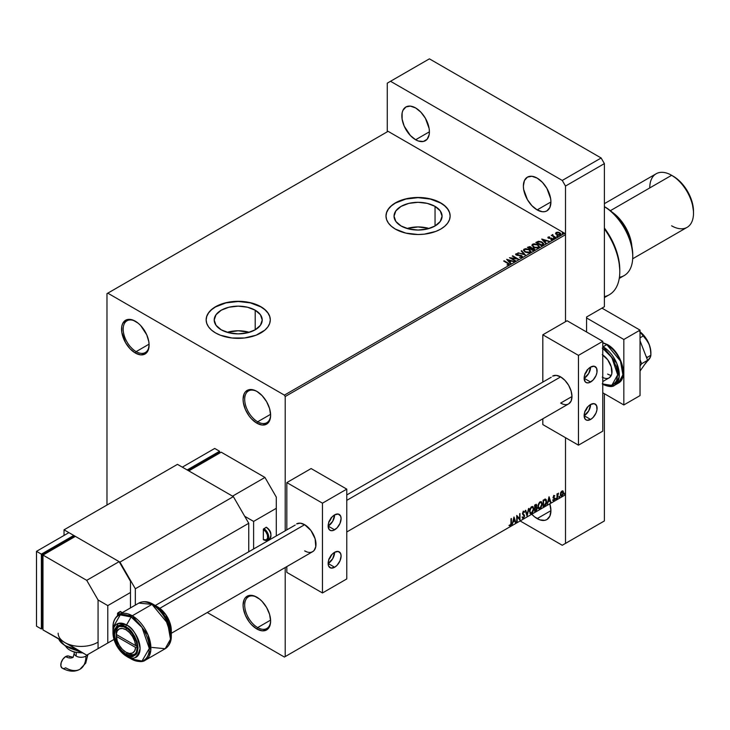 <?xml version="1.0" encoding="UTF-8"?>
<svg xmlns="http://www.w3.org/2000/svg" width="730" height="730" viewBox="0 0 730 730"><rect width="100%" height="100%" fill="white"/><g stroke="black" fill="none" stroke-linecap="round" stroke-linejoin="round"><path stroke-width="1.09" d="M257.663 421.785A18.332 10.585 -120 0 0 270.62 414.759A18.332 10.585 60 0 1 266.824 422.697A18.332 10.585 60 0 1 257.663 421.785L270.602 414.312L257.663 421.785A18.332 10.585 60 0 1 245.681 405.634A18.332 10.585 60 0 1 248.492 390.942A18.332 10.585 60 0 1 257.261 391.627A18.332 10.585 -120 0 0 244.696 399.565A18.332 10.585 -120 0 0 257.663 421.785L256.851 423.19L257.663 421.785M256.851 391.38L256.851 391.38A19.473 11.242 60 0 1 270.62 415.242A19.473 11.242 60 0 1 256.851 423.19L251.576 418.938L249.195 416.091L245.399 409.512L243.345 402.595L243.081 399.337L244.13 393.853L245.399 391.837L249.195 389.647L254.168 390.139L256.851 391.38L262.125 395.642L266.587 401.664L269.571 408.545L270.62 415.242L270.355 418.19L268.302 422.734L266.587 424.157L262.125 425.024L256.851 423.19A19.473 11.242 60 0 1 243.081 399.337A19.473 11.242 60 0 1 256.851 391.38L256.851 391.389M136.145 351.632A18.332 10.585 -120 0 0 149.102 344.606A18.332 10.585 60 0 1 145.306 352.535A18.332 10.585 60 0 1 136.145 351.632L149.084 344.159L136.145 351.632A18.332 10.585 60 0 1 124.173 335.471A18.332 10.585 60 0 1 126.974 320.789A18.332 10.585 60 0 1 135.743 321.474A18.332 10.585 -120 0 0 123.188 329.412A18.332 10.585 -120 0 0 136.145 351.632L135.333 353.028L136.145 351.632M135.333 321.227L135.333 321.227A19.473 11.242 60 0 1 149.102 345.08A19.473 11.242 60 0 1 135.333 353.028L130.068 348.776L125.596 342.753L121.828 332.433L121.828 326.228L122.613 323.7L125.596 320.26L127.686 319.494L132.65 319.977L138.025 323.08L140.607 325.48L146.785 334.906L148.838 341.822L149.102 345.08L148.053 350.564L145.069 353.995L140.607 354.862L135.333 353.028A19.473 11.242 60 0 1 121.563 329.175A19.473 11.242 60 0 1 135.333 321.227L135.333 321.227M257.663 627.581A18.332 10.585 -120 0 0 270.62 620.555A18.332 10.585 60 0 1 266.824 628.493A18.332 10.585 60 0 1 257.663 627.581L270.602 620.117L257.663 627.581A18.332 10.585 60 0 1 245.681 611.43A18.332 10.585 60 0 1 248.492 596.739A18.332 10.585 60 0 1 257.261 597.423A18.332 10.585 -120 0 0 244.696 605.362A18.332 10.585 -120 0 0 257.663 627.581L256.851 628.986L257.663 627.581M256.851 597.186L256.851 597.186A19.473 11.242 60 0 1 270.62 621.038A19.473 11.242 60 0 1 256.851 628.986L251.576 624.734L249.195 621.887L245.399 615.308L243.345 608.391L243.081 605.133L244.13 599.649L245.399 597.642L249.195 595.443L254.168 595.936L259.533 599.038L262.125 601.438L266.587 607.46L269.571 614.341L270.62 621.038L270.355 623.986L268.302 628.53L266.587 629.953L262.125 630.82L256.851 628.986A19.473 11.242 60 0 1 243.081 605.133A19.473 11.242 60 0 1 256.851 597.186L256.851 597.186M429.103 228.49A24.017 13.861 0 0 0 407.021 228.49L418.062 226.939L429.103 228.49M435.043 206.38L435.043 225.981L427.251 228.992L418.062 230.041L408.873 228.992L401.08 225.981A24.017 13.861 180 0 1 394.045 216.18A24.017 13.861 180 0 1 408.873 203.369A24.017 13.861 180 0 1 435.043 206.38L440.245 210.87L442.079 216.18L440.245 221.482L435.043 225.981L435.043 206.38A24.017 13.861 180 0 1 442.079 216.18A24.017 13.861 180 0 1 427.251 228.992A24.017 13.861 180 0 1 401.08 225.981L395.879 221.482L394.045 216.18L395.879 210.87L401.08 206.38L408.873 203.369L418.062 202.31L427.251 203.369L435.043 206.38M249.259 332.323A24.017 13.861 0 0 0 227.176 332.323L238.217 330.772L249.259 332.323M255.199 310.204L255.199 329.814L247.406 332.816L238.217 333.875L229.028 332.816L221.236 329.814A24.017 13.861 180 0 1 214.2 320.014A24.017 13.861 180 0 1 229.028 307.202A24.017 13.861 180 0 1 255.199 310.204L260.4 314.703L262.234 320.014L260.4 325.315L255.199 329.814L255.199 310.204A24.017 13.861 180 0 1 262.234 320.014A24.017 13.861 180 0 1 247.406 332.816A24.017 13.861 180 0 1 221.236 329.814L216.034 325.315L214.2 320.014L216.034 314.703L221.236 310.204L229.028 307.202L238.217 306.144L247.406 307.202L255.199 310.204M270.292 319.913A32.074 18.524 0 0 0 260.902 306.919L260.902 306.728A32.074 18.524 180 0 1 270.301 319.822A32.074 18.524 180 0 1 250.49 336.932A32.074 18.524 180 0 1 215.532 332.916L220.396 335.225L231.957 337.99L244.477 337.99L256.038 335.225L264.89 330.115L267.855 326.912L269.68 323.436L270.301 319.822L269.68 316.209L267.855 312.741L264.89 309.538L260.902 306.728L250.49 302.713L238.217 301.308L225.944 302.713L215.532 306.728L211.545 309.538L208.579 312.741L206.754 316.209L206.143 319.822L206.754 323.436L208.579 326.912L211.545 330.115L215.532 332.916A32.074 18.524 180 0 1 206.143 319.822A32.074 18.524 180 0 1 225.944 302.713A32.074 18.524 180 0 1 260.902 306.728L260.902 306.919A32.074 18.524 0 0 0 226.017 302.886A32.074 18.524 0 0 0 206.143 319.913M450.136 216.089A32.074 18.524 0 0 0 440.747 203.086L440.747 202.894A32.074 18.524 180 0 1 450.145 215.989A32.074 18.524 180 0 1 430.335 233.098A32.074 18.524 180 0 1 395.377 229.092L405.789 233.098L418.062 234.512L424.322 234.157L435.883 231.392L440.747 229.092L444.734 226.282L447.7 223.079L449.525 219.602L450.145 215.989L449.525 212.375L447.7 208.908L444.734 205.705L440.747 202.894L430.335 198.879L418.062 197.474L405.789 198.879L395.377 202.894L391.389 205.705L388.424 208.908L386.599 212.375L385.988 215.989L386.599 219.602L388.424 223.079L391.389 226.282L395.377 229.092A32.074 18.524 180 0 1 385.988 215.989A32.074 18.524 180 0 1 405.789 198.879A32.074 18.524 180 0 1 440.747 202.894L440.747 203.086A32.074 18.524 0 0 0 405.862 199.053A32.074 18.524 0 0 0 385.988 216.089M106.981 293.633L106.981 505.041L106.981 293.633L388.086 131.336L564.692 233.299L284.39 395.122L107.794 293.168L106.981 293.633M555.612 233.527L557.957 235.124L559.983 235.115L560.895 234.412L560.503 233.244L558.231 232.204L556.105 232.45L555.612 233.527L556.661 234.622L560.394 234.923L560.95 234.148L559.855 232.77L557.957 232.167L556.105 232.45L555.567 233.609M555.375 237.743L555.813 237.487L552.856 235.617L552.829 234.503L552.282 235.452L551.232 235.352L555.375 237.743L555.813 237.487L553.066 235.826L552.829 234.503L552.282 235.452L551.232 235.352L555.375 237.743M547.883 237.67L548.139 237.049L548.394 238.162L551.287 238.436L548.805 238.272L549.288 238.053L548.805 238.272L548.677 237.332L549.571 236.903L548.139 237.049L548.057 237.916L551.542 238.555L551.953 239.139L550.885 239.768L552.035 239.705L552.674 239.084L552.072 238.354L548.805 237.898L548.595 237.396L549.571 236.903L548.139 237.423L549.571 237.277M542.81 244.997L543.649 243.528L541.368 241.73L538.503 241.283L535.82 242.488L541.487 245.754L543.731 243.902L542.217 242.15L538.229 241.329L535.82 242.488L541.487 245.754L542.81 244.997M531.577 248.045L530.902 246.95L527.389 247.351L533.055 250.627L534.634 249.569L533.922 248.273L531.577 247.954L529.88 246.576L527.389 247.351L533.055 250.627L534.716 249.277M525.427 255.035L521.64 250.673L521.165 250.947L524.094 254.223L517.935 252.808L525.427 255.035L521.64 250.673L521.165 250.947L524.094 254.223L517.935 252.808L525.427 255.035M515.535 260.747L511.319 258.31L518.373 259.104L512.697 255.829L512.259 256.084L516.493 258.52L509.43 257.717L515.535 260.747L511.319 258.31L518.373 259.104L512.697 255.829L512.259 256.084L516.493 258.52L509.43 257.717L515.535 260.747M508.901 264.744L507.952 262.992L504.12 260.783L503.682 261.039L508.427 263.904L507.177 264.981L508.901 264.744L509.093 263.785L504.12 260.783L503.682 261.039L507.459 263.211L508.317 264.406L507.177 264.981L509.284 264.598M506.666 259.314L510.516 263.639L510.991 263.366L509.759 261.979L511.356 261.057L514.23 261.495L506.666 259.314L510.516 263.639L510.991 263.366L509.759 261.979L511.356 261.057L514.23 261.495L506.666 259.314M515.718 254.451L516.037 253.739L516.347 255.08L521.193 255.865L521.357 257.252L519.459 257.215L521.968 257.197L522.342 256.376L521.348 255.473L516.539 254.651L518.09 253.657L515.937 253.803L516.128 254.943L521.275 255.92L521.43 256.832L519.459 257.215L521.558 257.362L522.379 256.604M525.016 252.023L528.903 252.863L530.391 252.315L530.874 251.33L529.086 249.35L525.417 248.647L523.456 250.016L525.016 252.023L530.153 252.47L530.874 251.421L529.35 249.496L524.158 249.049L523.456 250.098L525.016 252.023M533.447 247.16L537.344 247.99L538.822 247.443L539.306 246.457L537.517 244.477L533.849 243.774L531.896 245.143L533.447 247.16L538.585 247.598L539.315 246.557L537.782 244.623L532.59 244.176L531.887 245.234L533.447 247.16M541.706 239.084L545.565 243.409L546.04 243.136L544.799 241.749L546.396 240.827L549.27 241.265L541.779 239.038L545.565 243.409L546.04 243.136L544.799 241.749L546.396 240.827L549.27 241.265L541.706 239.084M553.595 238.309L554.544 238.117L553.486 237.825M556.935 236.374L557.884 236.191L556.826 235.89M562.392 233.226L563.341 233.043L562.283 232.742M565.504 494.748L285.202 656.58L285.202 567.529L285.202 656.58L565.504 494.748L565.504 437.69L565.504 494.748L564.692 495.223L565.504 494.748M285.202 530.482L285.202 396.527L565.504 234.704L565.504 321.693L565.504 234.704L564.692 233.299L388.086 131.336L107.794 293.168L284.39 395.122L564.692 233.299L565.504 234.704L285.202 396.527L284.39 395.122L285.202 396.527L285.202 530.482M563.113 491.117L561.945 491.007L560.658 492.723L560.43 495.214L561.571 496.117L563.149 494.42L563.514 492.139L562.62 490.834L560.987 492.029L560.339 494.42L560.987 496.044L561.945 495.953L563.542 492.567L562.885 490.925M556.999 498.727L557.574 494.821L558.523 493.142L557.428 494.392L557.428 493.69L556.999 493.945L556.999 498.727L558.523 493.142L557.428 494.392L557.428 493.69L556.999 493.945L556.999 498.727M553.97 495.606L553.148 497.522L554.371 499.11L553.842 500.041L553.249 499.886L553.377 500.716L554.69 499.466L554.736 498.17L553.577 497.066L554.818 495.798L553.97 495.606L553.139 497.34L554.38 498.964L552.993 500.47L553.897 500.607L554.818 498.69L553.577 497.066L554.818 495.798L553.97 495.606L554.818 495.798M544.425 505.981L545.739 504.777L546.496 502.742L546.332 499.913L545.492 499.165L543.111 500.196L543.111 506.748L544.425 505.981L543.111 506.374L544.425 505.981L546.597 501.537L545.319 499.156L543.111 500.196L543.111 506.748L544.425 505.981M534.679 511.611L536.377 510.489L537.07 509.038L537.015 507.596L536.249 507.167L536.787 505.47L536.267 504.366L534.679 505.069L534.679 511.611L535.811 510.964L537.152 508.326L536.249 507.167L536.395 504.421L534.679 505.069L534.679 511.611M527.042 516.019L528.931 508.381L527.078 514.422L525.7 510.252L525.226 510.526L527.115 515.982L528.931 508.381L527.078 514.422L525.7 510.252L525.226 510.526L527.042 516.019M517.159 521.731L517.159 516.858L519.988 520.098L519.988 513.546L519.55 518.683L516.721 515.435L516.721 521.977L517.159 516.858L519.988 520.098L519.988 513.546L519.55 518.683L516.721 515.435L517.159 521.731M510.973 523.109L510.754 524.706L509.303 525.673L510.535 525.709L511.301 524.432L511.411 518.501L510.973 523.109L510.37 525.144L509.522 525.043L509.303 525.673L510.37 525.81L511.411 522.917L511.411 518.501L510.973 518.747L510.973 523.109M513.957 517.032L512.141 524.624L513.199 521.913L514.787 521.001L515.371 522.762L515.845 522.488L514.029 516.986L512.141 524.624L513.199 521.913L514.787 521.001L515.371 522.762L515.845 522.488L513.957 517.032M523.154 511.173L524.569 511.839L523.474 511.365L522.461 513.482L524.204 516.046L523.419 517.616L522.525 517.032L522.169 517.57L523.583 518.181L524.642 515.964L522.899 513.199L523.346 512.131L524.231 512.442L524.569 511.839L523.218 511.566L522.516 513.966L524.195 516.283L523.419 517.616L522.525 517.032L522.434 518.054L523.447 518.264L522.561 518.2M529.442 511.392L530.664 513.765L532.59 512.642L533.776 509.449L532.964 506.593L531.093 507.058L529.56 510.151L530.336 513.646L531.632 513.537L533.803 508.837L532.909 506.565L531.595 506.675L529.442 511.392M537.873 506.52L538.165 508.08L539.105 508.901L541.03 507.779L542.226 504.275L541.395 501.729L539.525 502.185L538.001 505.288L538.777 508.773L540.063 508.673L542.235 503.974L541.341 501.692L540.027 501.811L537.873 506.52M548.996 496.802L547.181 504.393L548.239 501.683L549.836 500.762L550.411 502.532L550.885 502.258L549.07 496.756L547.181 504.393L548.239 501.683L549.836 500.762L550.411 502.532L550.885 502.258L548.996 496.802M555.612 499.064L556.132 499.256L556.251 498.334L555.639 498.864L555.977 499.402L556.342 498.645L555.977 498.307L555.977 499.402M558.961 497.13L559.481 497.331L559.6 496.4L558.979 496.929L559.326 497.468L559.682 496.71L559.326 496.382L558.961 497.13L559.326 497.468M564.409 493.982L564.929 494.183L565.047 493.252L564.436 493.781L564.774 494.32L565.139 493.562L564.774 493.234L564.409 493.982L564.774 494.32M284.39 657.046L564.692 495.223L284.39 657.046L285.202 656.58L284.39 657.046L207.265 612.525L284.39 657.046M450.145 215.989L449.525 212.567L447.7 209.09L444.734 205.887L440.747 203.086L430.335 199.071L418.062 197.657L405.789 199.071L395.377 203.086L391.389 205.887L388.424 209.09L386.599 212.567L385.988 216.18M270.301 319.822L269.68 316.4L267.855 312.924L264.89 309.721L260.902 306.919L250.49 302.904L238.217 301.49L225.944 302.904L215.532 306.919L211.545 309.721L208.579 312.924L206.754 316.4L206.143 320.014M509.202 525.636L510.133 525.573L510.909 524.496L511.091 518.683L511.411 522.917L510.37 525.81L508.983 525.49M509.303 525.673L510.37 525.81M513.883 517.333L515.845 522.488L515.27 522.443L513.883 517.333M514.467 520.809L512.871 521.731L512.241 524.195L512.871 521.731L514.467 520.809M513.664 518.4L513.382 521.138L513.664 518.4L514.604 520.435L513.382 521.138L513.664 518.4M516.721 515.471L519.55 518.683L516.721 515.471M519.669 513.728L519.669 519.879L519.669 513.728M516.831 516.676L516.831 521.539L516.831 516.676M522.707 518.318L523.447 518.264L524.642 515.8L522.899 513.199L523.474 512.04L524.231 512.442L524.569 511.839L523.474 511.365M523.419 517.616L522.525 517.032M522.205 516.849L523.091 517.424L522.205 516.849M524.569 511.839L523.985 512.113L523.948 511.255M523.474 512.04L524.231 512.442M522.47 518.172L523.638 517.616L524.304 515.937L524.04 514.614L522.589 513.226L523.145 511.849L522.57 513.008L524.642 515.8L523.447 518.264M525.481 510.38L527.078 514.422L525.481 510.38M528.502 508.627L526.868 515.48L528.502 508.627M532.745 506.483L533.803 508.837L531.632 513.537L530.181 513.537M529.953 513.418L531.559 513.19L532.964 511.201L533.484 508.655L532.955 506.693M530.527 512.861L529.652 511.83L529.861 509.166L531.084 507.286L532.371 507.113M532.498 507.204L531.294 507.149L532.663 507.277L533.365 509.093L531.613 512.88L530.601 512.953L529.551 510.945L530.436 512.843M529.88 511.137L531.294 507.149L529.88 511.137L530.847 508.071L532.781 507.35L533.347 509.577L532.389 512.159L530.847 513.053L529.88 511.137M536.212 504.357L536.787 505.47L535.93 506.985L537.152 508.326L535.811 510.964L534.679 511.237L536.486 509.604L536.504 507.14M536.733 507.259L536.249 507.167M536.167 506.565L536.139 504.284M535.701 507.615L536.386 508.39L535.701 507.615L534.789 508.071L536.03 507.806L536.714 508.582L535.117 510.69L534.789 508.071L536.294 507.898M535.245 505.041L536.349 505.735L534.789 507.396L534.789 505.297L536.349 505.735L535.117 507.587L534.789 505.297L535.117 507.587L535.117 505.489L536.349 505.735M536.03 507.806L536.714 508.582L536.413 509.659L535.117 510.69L534.789 508.071L534.789 510.507L535.117 508.253L536.322 507.806L536.714 508.582M535.564 505.224L536.158 505.133M541.176 501.62L542.235 503.974L540.063 508.673L538.612 508.664M538.393 508.555L539.871 508.408L541.395 506.337L541.915 503.782L541.386 501.82M538.959 507.998L538.083 506.958L538.293 504.293L539.516 502.423L540.811 502.24M540.939 502.331L539.726 502.286L541.094 502.404L541.806 504.22L540.045 508.007L539.032 508.089L537.992 506.082L538.877 507.97M538.311 506.264L539.726 502.286L538.311 506.264L539.452 502.979L541.213 502.486L541.779 504.713L540.82 507.286L539.278 508.18L538.311 506.264M545.812 499.274L545.319 499.156M544.991 498.973L546.597 501.537L544.106 505.799L546.104 502.87L545.611 499.174M545.365 499.931L546.113 501.081L545.903 503.454L543.549 505.826L543.549 500.616L545.365 499.931L543.22 500.433L545.091 499.913L546.168 501.793L545.182 504.713L543.22 505.635L543.22 500.433L543.22 505.635L543.22 500.433L545.283 499.849M548.923 497.103L550.885 502.258L550.311 502.213L548.923 497.103M549.508 500.579L547.911 501.501L547.281 503.965L547.911 501.501L549.508 500.579M548.714 498.17L548.422 500.908L548.714 498.17L549.644 500.205L548.422 500.908L548.714 498.17M553.65 495.414L554.49 495.615L554.262 496.117L554.408 495.533M554.234 496.172L553.678 495.989L553.258 496.874L554.672 498.033L553.687 497.44M554.672 498.033L553.897 500.607L552.674 500.287M552.993 500.47L553.897 500.607M553.842 500.041L553.249 499.886M552.92 499.694L553.523 499.858M553.951 498.38L552.957 497.805M553.285 497.997L553.851 498.298M552.838 500.442L554.271 499.548L554.234 497.714M553.358 497.249L553.678 495.989M556.342 498.645L555.293 498.873M555.612 499.229L555.995 498.28M557.109 493.882L557.428 494.392L557.109 493.882M557.793 493.608L557.173 495.004L557.428 498.48L557.355 494.256M559.682 496.71L558.633 496.947M558.961 497.303L559.344 496.345M560.585 495.807L561.799 495.652L562.83 494.228L562.793 490.925L563.542 492.567L561.945 495.953L560.841 495.935M562.428 491.482L561.616 491.409L563.104 492.823L561.936 495.369L560.804 495.141L560.804 492.412L562.337 491.409M561.936 495.369L561.124 495.323L560.448 493.982L562.456 491.491L563.104 492.823L562.456 494.885L561.936 495.369L560.777 494.173L562.273 491.363M561.936 491.591L560.448 493.982L561.616 495.186M565.139 493.562L564.089 493.799M564.409 494.155L564.792 493.197M514.604 520.435L513.382 521.138L513.993 518.592L514.604 520.435M549.644 500.205L548.422 500.908L549.033 498.353L549.644 500.205M509.275 264.515L507.952 263.366L508.901 265.118M508.5 264.452L506.958 264.972L508.445 264.296M507.04 259.734L513.801 261.741L507.04 259.734M509.759 262.353L510.772 263.493L509.759 262.353M508.071 260.455L509.367 261.906L510.58 261.203L509.367 261.906L508.071 260.081L510.58 260.829L509.367 261.532L508.071 260.455M510.106 258.11L516.493 258.904L510.106 258.11M512.588 256.266L517.698 259.095L512.588 256.266M511.319 258.685L515.216 260.929L511.319 258.685M521.193 255.865L521.357 256.878M521.357 257.252L521.193 256.239L521.357 257.252L521.649 256.869M516.037 253.739L518.09 254.031L516.037 253.739L515.681 254.268M521.968 257.197L521.631 255.619L516.758 255.19L517.762 255.463L516.758 255.19L516.612 254.076L518.09 253.657L515.681 254.624M516.758 254.816L516.612 254.076M522.342 256.75L521.631 255.993L521.968 257.571M518.364 252.936L524.094 254.597L518.364 252.936M521.384 251.193L521.64 250.673L525.116 254.943L521.384 251.193M523.474 250.299L524.158 249.049L529.35 249.496L530.865 251.604M530.874 251.704L529.825 250.18L527.553 249.158L524.733 249.167L523.456 250.39M530.071 251.266L529.56 252.516L527.416 252.799L525.062 251.896L524.204 250.536M530.144 251.695L529.56 252.516L525.445 252.151L524.222 250.427M524.76 249.368L528.912 249.742L530.153 251.257L529.56 252.142L525.445 251.777L524.204 250.226L524.76 249.368L526.239 249.04L528.912 249.742L530.099 251.558L528.557 252.452L525.874 251.996L524.277 250.627L524.76 249.368M531.577 247.954L533.922 248.273L531.595 248.173M534.187 249.97L533.922 248.273L534.679 249.459L533.42 248.41L531.577 248.328M533.484 248.519L532.909 250.043L530.801 248.821L532.909 250.417L530.801 248.821L533.484 248.519L533.931 249.696L532.909 250.417L530.801 248.821L533.484 248.519L533.411 250.125L533.484 248.893L533.411 250.125L532.909 250.043L533.411 250.125M530.929 248.328L530.217 248.857L528.401 247.434L530.473 247.205L530.445 248.729M530.473 247.205L530.217 248.483L528.401 247.434L530.217 248.857L528.401 247.434L530.299 247.114L530.966 247.789L530.445 248.355M539.306 246.831L538.265 245.307L535.993 244.295L533.174 244.295L531.914 245.399L532.59 244.176L537.782 244.623L539.297 246.74M538.585 246.822L537.536 247.844L535.3 247.835L533.493 247.032L532.635 245.663M532.654 245.563L533.876 247.278L532.717 245.764L533.092 244.568L537.344 244.879L538.585 246.384L537.992 247.643L538.567 246.576L537.992 247.269L533.876 247.278L537.992 247.643L534.305 247.123L532.635 245.362L533.411 244.395L535.364 244.212L537.727 245.125L538.567 246.548M536.139 242.67L538.229 241.329L542.217 242.15L543.713 244.094L542.463 242.67L539.881 241.685L536.139 242.67M542.956 244.103L541.341 245.545L536.833 242.57L538.539 241.767L541.779 242.396L542.956 244.121L541.341 245.545L541.815 244.897L536.833 242.57L538.439 241.794L541.614 242.305L542.837 244.139M542.089 239.504L548.841 241.511L542.089 239.504M544.799 242.123L545.812 243.263L544.799 242.123M543.111 240.225L544.407 241.676L545.629 240.973L544.407 241.676L543.111 239.851L545.629 240.599L544.407 241.302L543.111 240.225M548.805 237.898L548.677 237.332M550.758 239.778L552.345 239.577L552.072 238.354L551.287 238.062L552.072 238.354L552.345 239.951M552.345 239.577L552.674 239.112M552.637 239.312L551.15 238.418L551.789 239.303L551.296 239.805M551.652 238.619L551.789 239.303M548.139 237.049L548.394 238.162M549.197 237.259L547.874 237.688M548.805 238.272L548.595 237.77M553.595 238.683L554.326 237.889L554.435 238.746M554.435 238.372L554.326 237.889M554.462 238.363L553.449 238.226M552.282 235.826L551.561 235.535L552.282 235.826L552.355 234.613L552.282 235.452M552.355 234.613L552.856 234.923L552.126 235.288M553.066 235.826L552.792 234.951M553.066 236.201L555.484 237.679L553.066 236.201L552.646 235.197M556.935 236.748L557.665 235.954L557.775 236.812M557.775 236.438L557.665 235.954M557.811 236.438L556.789 236.292M555.612 233.901L556.105 232.45L557.957 232.167L559.855 232.77L560.923 234.33M560.895 234.786L560.503 233.618L558.496 232.624L556.497 232.651L555.585 233.418M560.248 234.275L559.883 235.005L558.432 235.197L556.269 233.846L556.616 232.742L559.426 233.025L559.883 235.005L560.239 234.248L557.099 234.741L559.883 235.005L557.099 234.366L556.616 232.742L558.085 232.569L559.682 233.198L560.239 234.239M556.616 233.116L557.099 234.741L556.269 233.472L556.616 232.742M562.392 233.6L563.122 232.806L563.231 233.664M562.246 233.144L563.259 233.29L563.122 232.806M510.58 260.829L509.367 261.532L508.071 260.081L510.58 260.829M533.977 249.149L533.411 249.751M545.629 240.599L544.407 241.302L543.111 239.851L545.629 240.599M639.617 331.502L644.408 336.147L649.152 344.359A18.332 10.585 -120 0 1 650.886 352.846L649.901 346.549L648.021 341.914L639.726 331.602L643.404 335.873L640.037 337.817L643.404 335.873L645.101 337.707L649.152 344.359L650.512 349.634L650.886 355.163L646.643 357.828L650.886 355.163L650.521 356.906L644.526 364.671L649.901 358.001M647.182 357.298L646.032 356.258L647.182 357.298M648.213 360.41L649.983 358.01L650.886 355.163L650.512 349.634L649.152 344.359A18.332 10.585 -120 0 0 640.037 331.812M640.037 340.8L647.601 360.301L641.606 363.759L640.037 359.717L641.606 363.759L647.601 360.301L640.037 371.068L647.601 360.301L640.037 340.8M640.037 365.995L641.606 363.759L640.037 365.995M601.958 308.133L640.037 330.115L640.037 395.596L623.831 404.949L602.77 392.786L623.831 404.949L640.037 395.596L640.037 330.115L623.831 339.468L623.831 404.949L623.831 339.468L586.564 317.952L623.831 339.468L640.037 330.115L601.958 308.133M613.519 349.834L607.625 345.08A1.15 0.657 -60 0 0 607.387 344.56C621.093 351.75 629.141 377.748 618.273 383.168A22.913 13.231 -120 0 0 621.787 364.808A22.913 13.231 -120 0 0 606.822 344.615A1.15 0.657 -60 0 1 607.387 344.56A1.15 0.657 120 0 0 606.822 344.615L620.464 361.104L622.9 374.873L618.273 383.168L614.551 385.321L619.177 377.018L616.731 363.257L603.089 346.768A1.15 0.657 120 0 0 602.77 347.033A1.15 0.657 -60 0 1 603.089 346.768A22.913 13.231 60 0 1 618.064 366.962A22.913 13.231 60 0 1 614.551 385.321A22.913 13.231 60 0 1 603.089 384.181A1.15 0.657 -60 0 1 602.77 384.29M602.77 348.456L611.822 357.499L617.671 374.828L611.822 385.394L602.77 383.989M606.822 344.615L603.089 346.768L606.822 344.615A22.913 13.231 -120 0 0 602.77 342.872L606.822 344.615M602.277 383.715L608.172 385.759L613.163 384.792L616.503 380.951L617.671 374.828L616.503 367.354L613.163 359.662L608.172 352.918L602.277 348.173M602.277 354.716L607.679 359.726L611.265 366.834L611.813 373.641L611.265 375.421L609.158 377.848A13.751 7.939 60 0 1 602.77 377.437M604.175 378.049L602.277 377.164M623.019 371.743L622.726 368.102L620.427 360.374M618.511 356.568L616.184 353.019M609.523 374.964L607.625 374.079A13.751 7.939 -120 0 0 611.284 375.366M602.77 355.008A13.751 7.939 60 0 1 611.357 367.144A13.751 7.939 60 0 1 609.158 377.848L602.77 381.534M116.243 632.554L116.252 634.434A13.751 7.939 60 0 1 125.934 629.735L126.728 628.357L125.934 629.735L122.403 628.457L119.355 628.895L117.201 630.985L116.252 634.434A16.042 9.262 60 0 1 116.243 632.554A16.042 9.262 60 0 1 118.771 626.668A16.042 9.262 -120 0 0 116.243 632.554L116.252 634.434L135.625 645.612L134.667 641.059L132.513 636.496L129.465 632.536L125.934 629.735A13.751 7.939 60 0 1 135.625 645.612L137.167 645.621L135.625 645.612L116.252 634.434L137.249 646.552L116.243 634.425L117.201 640.849L119.355 645.42L122.403 649.381L125.934 652.182L129.465 653.459L132.513 653.021L134.667 650.932L135.625 647.483L116.252 636.305L116.243 634.425A16.042 9.262 -120 0 1 116.243 632.554M346.768 531.978L568.661 403.873A16.042 9.262 60 0 1 560.64 403.079L571.982 396.527L571.115 391.024L568.661 385.349L564.983 380.394L560.64 376.89L346.768 500.36L560.64 376.89L556.306 375.375L552.619 376.096A16.042 9.262 60 0 1 560.64 376.89A16.042 9.262 60 0 1 571.115 391.024A16.042 9.262 60 0 1 568.661 403.873L571.115 401.044L571.982 396.527L560.64 403.079L562.857 404.101M304.647 524.688L159.806 608.309L304.647 524.688L300.304 523.173L296.626 523.894A16.042 9.262 60 0 1 304.647 524.688A16.042 9.262 60 0 1 315.123 538.822A16.042 9.262 60 0 1 312.668 551.67L314.073 550.502L315.771 546.761L315.123 538.822L310.943 530.527L304.647 524.688M134.721 654.308A16.042 9.262 60 0 1 127.558 653.122A16.042 9.262 -120 0 0 134.721 654.308M135.625 647.483A13.751 7.939 60 0 1 125.934 652.182A13.751 7.939 60 0 1 116.252 636.305L135.625 647.483L137.276 647.492L135.625 647.483M127.558 653.122L125.934 654.053L127.558 653.122L125.934 652.182M587.23 407.541A4.581 2.646 -60 0 1 585.086 411.245M587.23 370.119A4.581 2.646 -60 0 1 585.086 373.833M584.137 378.286A9.161 5.292 120 0 0 590.616 367.062A9.161 5.292 -60 0 1 595.196 366.615A9.161 5.292 -60 0 1 596.602 373.952A9.161 5.292 -60 0 1 590.616 382.027L584.137 378.286L584.255 376.762L585.223 373.505L588.134 369.07L590.616 367.062L594.22 366.25L596.602 368.23L596.976 372.337L596.008 375.594L593.098 380.029L589.347 382.62L587.011 382.849L585.223 381.817L584.137 378.286L590.616 382.027A9.161 5.292 -60 0 1 586.035 382.483A9.161 5.292 -60 0 1 584.63 375.138A9.161 5.292 -60 0 1 590.616 367.062L588.718 373.45L584.137 378.286M584.137 415.708A9.161 5.292 120 0 0 590.616 404.484A9.161 5.292 -60 0 1 595.196 404.028A9.161 5.292 -60 0 1 596.602 411.373A9.161 5.292 -60 0 1 590.616 419.449L584.137 415.708L584.255 414.175L585.223 410.917L588.134 406.482L590.616 404.484L594.22 403.663L596.602 405.643L596.976 409.758L596.008 413.016L593.098 417.451L590.616 419.449L587.011 420.27L585.223 419.239L584.137 415.708L590.616 419.449A9.161 5.292 -60 0 1 586.035 419.905A9.161 5.292 -60 0 1 584.63 412.56A9.161 5.292 -60 0 1 590.616 404.484L588.718 410.871L584.137 415.708M602.77 431.138L602.77 341.339L578.461 355.373L578.461 445.172L602.77 431.138L578.461 445.172L542.819 424.595L542.819 418.792L542.819 424.595L578.461 445.172L578.461 355.373L542.819 334.796L542.819 381.754L542.819 334.796L567.119 320.762L542.819 334.796L578.461 355.373L602.77 341.339L602.77 431.138M567.119 320.762L602.77 341.339L567.119 320.762M346.768 494.94L551.214 377.264M587.312 407.121L584.767 411.528M587.312 369.699L584.767 374.116M331.238 555.338A4.581 2.646 -60 0 1 329.093 559.043M331.238 517.917A4.581 2.646 -60 0 1 329.093 521.631M328.144 526.084A9.161 5.292 120 0 0 334.623 514.86A9.161 5.292 -60 0 1 339.204 514.404A9.161 5.292 -60 0 1 340.609 521.749A9.161 5.292 -60 0 1 334.623 529.825L328.144 526.084L328.263 524.56L329.23 521.302L332.141 516.867L334.623 514.86L338.218 514.048L340.609 516.028L341.102 518.601L340.007 523.392L337.105 527.827L333.354 530.418L331.018 530.646L329.23 529.615L328.144 526.084L334.623 529.825A9.161 5.292 -60 0 1 330.042 530.281A9.161 5.292 -60 0 1 328.637 522.936A9.161 5.292 -60 0 1 334.623 514.86L332.725 521.247L328.144 526.084M328.144 563.505A9.161 5.292 120 0 0 334.623 552.282A9.161 5.292 -60 0 1 339.204 551.825A9.161 5.292 -60 0 1 340.609 559.171A9.161 5.292 -60 0 1 334.623 567.246L328.144 563.505L328.263 561.972L329.23 558.715L332.141 554.28L334.623 552.282L338.218 551.46L340.609 553.44L341.102 556.023L340.007 560.813L337.105 565.248L334.623 567.246L331.018 568.068L328.637 566.088L328.144 563.505L334.623 567.246A9.161 5.292 -60 0 1 330.042 567.703A9.161 5.292 -60 0 1 328.637 560.357A9.161 5.292 -60 0 1 334.623 552.282L332.725 558.669L328.144 563.505M346.768 578.936L346.768 489.136L322.468 503.171L322.468 592.97L346.768 578.936L322.468 592.97L286.826 572.393L286.826 566.589L286.826 572.393L322.468 592.97L322.468 503.171L286.826 482.594L286.826 529.551L286.826 482.594L311.126 468.56L286.826 482.594L322.468 503.171L346.768 489.136L346.768 578.936M311.126 468.56L346.768 489.136L311.126 468.56M155.262 605.508L295.221 525.062M310.943 552.309L312.668 551.67A16.042 9.262 60 0 1 304.647 550.876L306.855 551.898M331.32 554.919L328.774 559.326M331.32 517.497L328.774 521.904M221.208 452.189L188.805 470.896L221.208 452.189L264.954 477.447L232.551 496.154L188.805 470.896L232.551 496.154L264.954 477.447L276.296 497.094L276.296 535.628L276.296 508.317L253.611 521.412L276.296 508.317L276.296 497.094L264.954 477.447L221.208 452.189M253.611 548.723L253.611 521.412L244.696 516.265L253.611 521.412L253.611 548.723M267.426 528.173L266.532 527.389M270.94 535.428A6.187 3.568 -120 0 0 266.569 527.58L266.085 527.306L263.366 529.223L263.329 539.561L263.813 539.835A6.871 3.969 -120 0 0 267.682 539.862A6.871 3.969 -120 0 0 268.175 534.25A6.871 3.969 -120 0 0 263.813 528.611A6.871 3.969 60 0 1 268.312 534.67A6.871 3.969 60 0 1 267.253 540.182A6.871 3.969 60 0 1 263.813 539.835L263.63 539.899M187.993 470.43L218.772 452.655L219.584 453.12L218.772 452.655L187.993 470.43M187.181 469.965L182.317 467.154L214.72 448.448L219.584 451.249L187.181 469.965L182.317 467.154L214.72 448.448L219.584 451.249L187.181 469.965M219.584 453.12L219.584 451.249L219.584 453.12M269.525 538.868A6.871 3.969 -120 0 0 270.575 533.365A6.871 3.969 -120 0 0 266.085 527.306L263.329 529.451L263.329 539.561L266.423 539.862L267.618 537.973L267.372 534.908L265.766 531.714L263.329 529.451A6.187 3.568 60 0 1 267.709 537.034A6.187 3.568 60 0 1 263.329 539.561L267.253 540.182L269.525 538.868C272.117 534.497 271.085 530.628 266.432 527.27L266.085 527.306A6.871 3.969 60 0 1 270.438 532.936A6.871 3.969 60 0 1 269.954 538.548M270.949 535.163L270.611 533.037M269.662 530.847L268.248 528.94M64.039 529.825L177.463 464.353L233.354 496.619L119.939 562.1L64.039 529.825L64.039 535.437L64.039 529.825L119.939 562.1L135.333 588.763L248.748 523.282L248.748 551.533L248.748 523.282L135.333 588.763L135.333 605.106L135.333 588.763L119.939 562.1L233.354 496.619L248.748 523.282L233.354 496.619L177.463 464.353L64.039 529.825M74.186 652.31L74.186 653.313A6.871 3.969 0 0 0 76.194 656.115L76.194 652.775L76.194 656.115A6.871 3.969 0 0 0 85.921 656.115A6.871 3.969 0 0 0 87.463 654.755A6.871 3.969 180 0 1 85.921 656.115A28.662 16.544 60 0 1 79.981 669.237A28.662 16.544 60 0 1 65.654 667.813L64.705 668.26M69.058 656.233A6.871 3.969 120 0 0 65.654 656.589A14.91 8.605 -120 0 0 73.109 657.328A14.91 8.605 60 0 1 65.654 656.589L62.953 659.099L61.165 662.648L60.882 666.052L62.214 668.16A6.871 3.969 120 0 1 61.156 662.676A6.871 3.969 120 0 1 65.654 656.589L68.355 655.978L73.109 657.328L74.186 653.313M68.328 644.198L86.724 655.175L113.999 639.434L107.794 643.02L107.794 605.599L130.469 592.505L130.469 607.908L130.469 592.505L107.794 605.599L98.066 599.987L86.724 580.341L42.979 555.083L42.979 629.917L62.004 640.548M75.382 536.377L42.979 555.083L75.382 536.377L119.127 561.635L86.724 580.341L119.127 561.635L130.469 581.281L130.469 592.505L130.469 581.281L119.127 561.635L75.382 536.377M121.609 612.361L120.715 611.576M120.751 611.777L117.658 613.163L117.512 615.609L117.512 613.647L119.182 614.998M113.999 639.434L86.724 655.175L113.999 639.434M86.724 655.175L42.979 629.917L42.979 555.083L86.724 580.341L98.066 599.987L98.066 648.632L86.724 655.175M42.979 555.083L42.167 554.617L72.954 536.842L73.767 537.317L72.954 536.842L42.167 554.617L42.979 555.083M42.167 627.581L42.979 628.046L42.167 627.581L42.167 554.617L42.167 627.581M41.364 554.152L36.5 551.342L68.903 532.635L73.767 535.437L41.364 554.152L41.364 628.986L42.979 628.046L41.364 628.986L36.5 626.176L41.364 628.986L41.364 554.152L36.5 551.342L36.5 626.176L36.5 551.342L68.903 532.635L73.767 535.437L41.364 554.152M73.767 537.317L73.767 535.437L73.767 537.317M97.254 642.546A22.913 13.231 180 0 1 64.851 642.546A22.913 13.231 180 0 1 58.145 633.193M58.747 639.024A22.913 13.231 0 0 0 75.82 648.879L58.747 639.024M76.805 649.262L72.726 648.55L65.663 645.822M68.812 647.62A18.332 10.585 0 0 0 78.083 650.184L66.987 646.524M78.63 650.503L74.478 649.846L68.903 647.692M65.746 646.242A16.042 9.262 0 0 0 82.453 652.711M82.873 652.958L75.354 652.364M72.781 651.571L70.527 650.503M69.697 656.754L69.085 656.252M62.953 668.434L63.793 668.461M87.901 654.5L85.738 663.114L79.981 669.237A28.662 16.544 -120 0 0 85.921 656.115A6.871 3.969 180 0 1 76.194 656.115A6.871 3.969 180 0 1 74.186 653.277M107.794 605.599L107.794 643.02L98.066 648.632L98.066 599.987L107.794 605.599M121.965 612.826A6.871 3.969 -120 0 0 120.268 611.494L117.995 612.798A6.871 3.969 60 0 1 119.693 614.131M117.995 612.798L117.512 613.647M122.202 612.689L120.268 611.494M125.934 627.864A16.042 9.262 60 0 1 136.419 641.998A16.042 9.262 60 0 1 133.955 654.846A16.042 9.262 60 0 1 125.934 654.053L130.278 655.567L132.239 655.485L135.369 653.678L136.419 652.018L137.276 647.51L136.419 641.998L132.239 633.704L128.151 629.388L123.726 626.833L119.638 626.431L117.913 627.07L115.459 629.899L114.592 634.406L114.811 637.089L117.913 645.585L121.6 650.549L125.934 654.053A16.042 9.262 60 0 1 115.459 639.918A16.042 9.262 60 0 1 117.913 627.07A16.042 9.262 60 0 1 125.934 627.864M132.276 615.782L119.1 614.477A26.353 15.211 60 0 1 132.276 615.782L151.995 604.394A2.29 1.323 -60 0 1 153.145 604.285L157.744 606.94L153.145 604.285A25.678 14.828 60 0 1 171.304 635.73L164.04 614.769L153.145 604.285A2.29 1.323 120 0 0 151.995 604.394A26.353 15.211 -120 0 0 138.828 603.089L151.995 604.394L132.276 615.782A26.353 15.211 60 0 1 149.495 639.005A26.353 15.211 60 0 1 145.453 660.121L150.772 650.576L147.971 634.744L132.276 615.782A2.29 1.323 120 0 0 131.135 616.987A2.29 1.323 -60 0 1 132.276 615.782M132.276 658.816A2.29 1.323 -60 0 1 131.135 658.925L126.527 656.27A2.865 1.652 -60 0 1 125.934 654.956C120.204 652.447 116.161 645.448 113.816 633.959C116.161 625.19 120.204 622.854 125.934 626.961A2.865 1.652 -60 0 1 126.527 624.962L118.397 623.402L112.977 632.791A19.172 11.069 60 0 1 126.527 624.962L131.135 616.987A25.678 14.828 -120 0 0 112.977 627.471L120.24 614.897L131.135 616.987L126.527 624.962A19.172 11.069 60 0 1 140.087 648.441A19.172 11.069 60 0 1 126.527 656.27L126.527 656.27A19.172 11.069 60 0 1 112.977 632.791C113.725 642.802 118.242 650.622 126.527 656.27L131.135 658.925A25.678 14.828 -120 0 0 149.294 648.441A25.678 14.828 -120 0 0 131.135 616.987L142.031 627.471L149.294 648.441L142.031 661.024L131.135 658.925A2.29 1.323 120 0 0 132.276 658.816M126.527 656.27C132.942 660.86 137.459 658.25 140.087 648.441C137.459 635.602 132.942 627.773 126.527 624.962A2.865 1.652 120 0 0 125.934 626.961C131.665 629.47 135.707 636.469 138.061 647.957C135.707 656.726 131.665 659.062 125.934 654.956L119.2 648.705L115.86 642.911L114.044 636.825L114.044 631.359L114.738 629.132L117.366 626.112L119.2 625.428L121.299 625.345L125.934 626.961L130.579 630.702L134.512 636.012L137.14 642.072L138.061 647.957L137.14 652.784L136.017 654.555L132.668 656.489L130.579 656.571L125.934 654.956A2.865 1.652 120 0 0 126.527 656.27L131.135 658.925C137.879 662.019 142.651 662.42 145.453 660.121L165.172 648.733A26.353 15.211 -120 0 0 169.214 627.617A26.353 15.211 -120 0 0 151.995 604.394L167.69 623.365L170.492 639.188L165.172 648.733L151.995 647.428M112.977 632.791L112.977 627.471C112.831 621.714 114.875 617.388 119.1 614.477L138.828 603.089C143.463 600.881 148.236 601.283 153.145 604.285L157.744 606.94C166.038 612.58 170.555 620.409 171.304 630.419A19.172 11.069 -120 0 0 157.744 606.94L165.883 614.769L171.304 630.419L171.304 635.73C171.44 641.487 169.396 645.822 165.172 648.733M619.25 278.422L624.196 275.566A41.245 23.816 -120 0 0 630.674 243.035A41.245 23.816 -120 0 0 604.385 206.654L610.572 210.824L615.737 215.615L624.67 227.669L630.647 241.429L632.216 248.3L632.746 254.816A38.955 22.493 -120 0 0 605.197 207.11L604.385 206.636A41.245 23.816 60 0 1 632.746 256.686A41.245 23.816 60 0 1 619.423 277.263M631.824 246.12A30.934 17.858 -120 0 0 612.26 212.248A30.934 17.858 60 0 1 631.824 246.12M632.682 258.758L687.094 227.349A30.934 17.858 -120 0 0 691.839 202.557A30.934 17.858 -120 0 0 671.627 175.3L677.203 178.969L680.999 182.491L687.569 191.351L691.958 201.48L693.5 211.317A28.643 16.535 -120 0 0 673.252 176.24L671.627 175.3A30.934 17.858 60 0 1 693.5 213.187A30.934 17.858 60 0 1 671.627 225.816M649.755 187.929A30.934 17.858 60 0 1 671.627 175.3L610.38 210.669L671.627 175.3A30.934 17.858 -120 0 0 656.161 173.767L604.385 203.661M604.385 297.584L609.34 294.728A50.407 29.1 -120 0 0 604.385 228.892A50.407 29.1 60 0 1 619.779 271.651A50.407 29.1 60 0 1 604.385 296.635M619.779 271.651L619.779 269.781A48.116 27.786 -120 0 0 604.385 228.025L610.983 238.327L614.423 245.526L618.848 260.108L619.779 269.918M537.152 209.911A19.473 11.242 60 0 1 524.423 192.747A19.473 11.242 60 0 1 527.407 177.144A19.473 11.242 60 0 1 537.152 178.111L531.878 176.277L527.407 177.144L524.423 180.575L523.373 186.059L523.638 189.316L527.407 199.628L531.878 205.659L537.152 209.911L542.417 211.746L544.799 211.645L546.889 210.879L549.873 207.439L550.922 201.964L537.152 209.911L550.922 201.964L550.657 198.706L546.889 188.386L542.417 182.363L537.152 178.111A19.473 11.242 60 0 1 549.873 195.266A19.473 11.242 60 0 1 546.889 210.879A19.473 11.242 60 0 1 537.152 209.911M415.635 139.758A19.473 11.242 60 0 1 402.905 122.594A19.473 11.242 60 0 1 405.898 106.981A19.473 11.242 60 0 1 415.635 107.949L410.36 106.115L405.898 106.981L402.905 110.422L402.12 112.949L402.12 119.154L404.183 126.08L410.36 135.497L415.635 139.758L418.317 141L423.281 141.492L427.087 139.302L429.14 134.749L429.404 131.802L415.635 139.758L429.404 131.802L429.14 128.544L425.371 118.233L420.9 112.201L415.635 107.949A19.473 11.242 60 0 1 428.355 125.113A19.473 11.242 60 0 1 425.371 140.717A19.473 11.242 60 0 1 415.635 139.758M537.152 518.61A19.473 11.242 60 0 1 531.759 514.23L534.46 516.749L539.835 519.851L544.799 520.344L546.889 519.568L549.873 516.137L550.922 510.653L537.152 518.61L550.922 510.653L549.827 503.8A19.473 11.242 60 0 1 546.889 519.568A19.473 11.242 60 0 1 537.152 518.61M390.523 81.285L429.404 58.838L601.146 157.99L562.264 180.447L390.523 81.285L562.264 180.447L565.504 186.059L604.385 163.611L604.385 306.728L586.564 317.021L586.564 331.986L586.564 317.021L604.385 306.728L604.385 163.611L565.504 186.059L565.504 321.693L565.504 186.059L562.264 180.447L601.146 157.99L604.385 163.611L601.146 157.99L429.404 58.838L387.274 83.156L387.274 131.802L387.274 83.156L390.523 81.285M604.385 393.726L604.385 520.946L565.504 543.394L565.504 437.69L565.504 543.394L562.264 545.264L601.146 522.817L562.264 545.264L520.134 520.946L562.264 545.264L604.385 520.946L601.146 522.817L604.385 520.946L604.385 393.726M650.886 352.846L650.886 355.163M614.551 385.321C612.534 387.238 608.528 386.882 602.515 384.245M607.387 344.56L602.77 342.653M312.668 551.67L171.304 633.284M83.202 653.14L65.627 646.178M79.05 650.74L66.886 646.817M76.869 649.49L65.198 645.94L58.683 638.987M79.981 669.237C74.825 672.138 68.903 671.783 62.214 668.16M604.385 206.636L605.197 207.11M632.746 256.686L632.746 254.816M671.627 175.3L673.252 176.24M693.5 213.187L693.5 211.317"/></g></svg>
